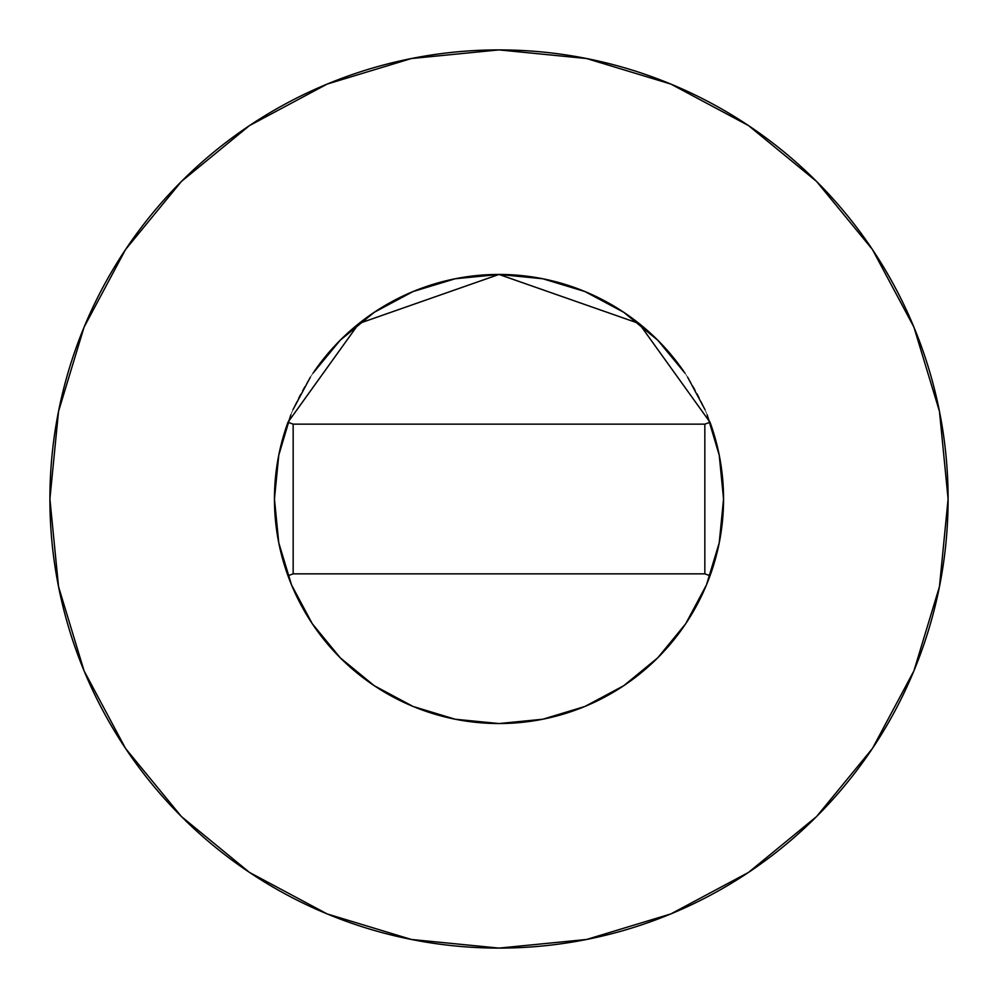 <?xml version="1.0" encoding="UTF-8"?>
<svg xmlns="http://www.w3.org/2000/svg" width="998" height="998" viewBox="0 0 998 998"><rect width="100%" height="100%" fill="white"/><g stroke="black" fill="none" stroke-linecap="round" stroke-linejoin="round"><path stroke-width="0.75" stroke-dasharray="4.99 3.74" d="M709.94 422.004A224.55 224.55 0 0 0 683.917 371.605M314.083 371.605A224.55 224.55 0 0 0 288.06 422.004M872.327 748.625L913.919 670.868L939.467 586.612L948.1 499A449.1 449.1 0 0 0 499 49.9A449.1 449.1 0 0 0 49.9 499A449.1 449.1 0 0 0 499 948.1A449.1 449.1 0 0 0 948.1 499L939.467 411.388L913.919 327.132L872.414 249.488M274.45 499.075L274.45 499A224.55 224.55 0 0 0 499 723.55A224.55 224.55 0 0 0 723.55 499L723.55 498.925M290.805 414.869L293 409.629M310.366 377.182L313.048 373.115M684.952 373.115L687.634 377.182M705 409.629L707.195 414.869M748.625 125.673L670.868 84.082L586.612 58.533L499 49.9L411.388 58.533L327.132 84.082L249.488 125.586M125.673 249.375L84.082 327.132L58.533 411.388L49.9 499L58.533 586.612L84.082 670.868L125.586 748.512M249.375 872.327L327.132 913.919L411.388 939.467L499 948.1L586.612 939.467L670.868 913.919L748.512 872.414M704.837 573.85L293.163 573.85L293.163 424.15L704.837 424.15L704.837 573.85L293.163 573.85L293.163 424.15L704.837 424.15L704.837 573.85"/><path stroke-width="1.5" d="M288.06 422.004A224.55 224.55 0 0 0 274.45 499A224.55 224.55 0 0 1 287.973 422.266L358.906 323.514L499 274.45L639.094 323.514L710.027 422.266A224.55 224.55 0 0 1 723.55 499A224.55 224.55 0 0 0 709.94 422.004M683.917 371.605A224.55 224.55 0 0 0 314.083 371.605M49.9 499A449.1 449.1 0 0 1 499 49.9A449.1 449.1 0 0 1 948.1 499A449.1 449.1 0 0 1 499 948.1A449.1 449.1 0 0 1 49.9 499L58.533 586.612L84.082 670.868L125.586 748.512L181.436 816.564L249.488 872.414L327.132 913.919L411.388 939.467L499 948.1L586.612 939.467L670.868 913.919L748.512 872.414L816.564 816.564L872.414 748.512L913.919 670.868L939.467 586.612L948.1 499L939.467 411.388L913.919 327.132L872.414 249.488L816.564 181.436L748.512 125.586L670.868 84.082L586.612 58.533L499 49.9L411.388 58.533L327.132 84.082L249.488 125.586L181.436 181.436L125.586 249.488L84.082 327.132L58.533 411.388L49.9 499M707.195 414.869L719.234 455.188L723.55 499L719.234 542.812L706.459 584.928L685.701 623.75L657.782 657.782L623.75 685.701L584.928 706.459L542.812 719.234L499 723.55L455.188 719.234L413.072 706.459L374.25 685.701L340.218 657.782L312.299 623.75L291.541 584.928L278.766 542.812L274.45 499L278.766 455.188L290.805 414.869M293 409.629L310.366 377.182M313.048 373.115L340.218 340.218L374.25 312.299L413.072 291.541L455.188 278.766L499 274.45L542.812 278.766L584.928 291.541L623.75 312.299L657.782 340.218L684.952 373.115M687.634 377.182L705 409.629M872.414 249.488L816.564 181.436L748.625 125.673M249.488 125.586L181.436 181.436L125.673 249.375M125.586 748.512L181.436 816.564L249.375 872.327M748.512 872.414L816.564 816.564L872.327 748.625M287.973 575.734A224.55 224.55 0 0 1 274.45 499A224.55 224.55 0 0 0 710.027 575.734A224.55 224.55 0 0 1 287.973 575.734L293.163 573.85L287.973 575.734M723.55 499A224.55 224.55 0 0 1 710.027 575.734L704.837 573.85L710.027 575.734A224.55 224.55 0 0 0 710.027 422.266L704.837 424.15L710.027 422.266L639.094 323.514L499 274.45L358.906 323.514L287.973 422.266A224.55 224.55 0 0 0 274.45 499M293.163 424.15L287.973 422.266L293.163 424.15L293.163 573.85L704.837 573.85L704.837 424.15L293.163 424.15L293.163 573.85L704.837 573.85L704.837 424.15L293.163 424.15"/></g></svg>
